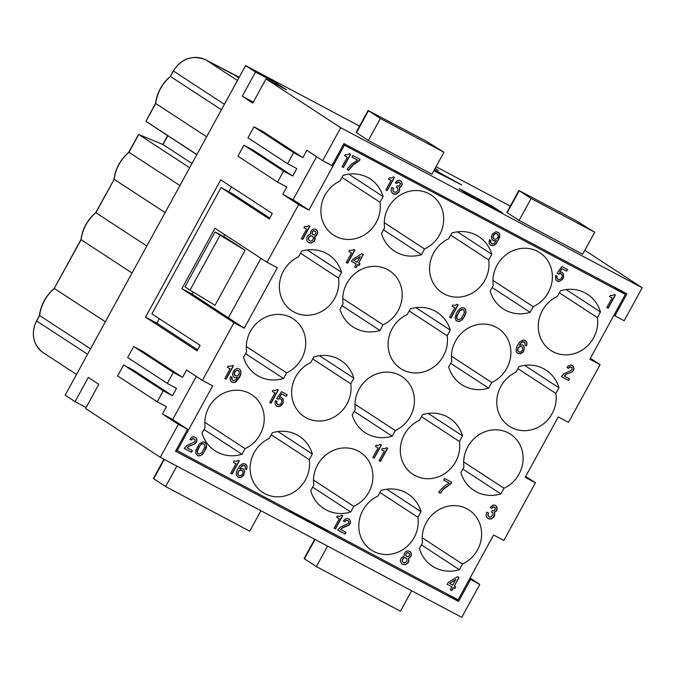 <?xml version="1.0" encoding="UTF-8"?>
<svg xmlns="http://www.w3.org/2000/svg" width="676" height="676" viewBox="0 0 676 676"><rect width="100%" height="100%" fill="white"/><g stroke="black" fill="none" stroke-linecap="round" stroke-linejoin="round"><path stroke-width="1.01" d="M368.496 110.712L424.959 140.447L443.963 152.227L380.394 118.477L368.361 140.447L356.472 132.682L368.496 110.712L380.394 118.477M327.573 546.115L316.368 566.581L400.445 611.222L411.65 590.748M506.831 212.416L518.855 190.446L575.69 220.46L594.694 232.248L531.125 198.499L519.092 220.469L507.194 212.703L519.227 190.733L531.125 198.499M314.653 539.254L304.107 558.528L304.47 558.815L315.067 539.473M302.848 157.618L293.621 152.717L253.973 126.834L263.201 131.727L302.848 157.618L306.836 150.326L322.697 160.677L331.924 165.578L343.957 143.608L626.956 293.849L614.923 315.819L613.952 315.185M282.779 194.274L293.038 199.716L308.89 210.067L298.64 204.625L282.779 194.274L286.776 186.973L277.549 182.081L237.901 156.19L243.918 145.205L253.145 150.097L292.793 175.988L296.832 168.603L287.604 163.71L247.957 137.82L253.973 126.834M359.556 126.091L245.599 65.589L255.511 72.062L242.278 96.229L252.782 103.09L266.014 78.923L340.746 127.722L322.697 160.677M245.599 65.589L65.158 395.173L75.061 401.645L86.114 407.518M470.057 578.022L479.799 584.394L461.759 617.349L160.296 457.306L85.573 408.507L98.806 384.34L88.294 377.478L75.061 401.645M160.296 457.306L178.346 424.351L187.573 429.252L175.54 451.222L458.539 601.463L470.572 579.493L469.6 578.85M187.573 429.252L171.712 418.892L162.485 413.991L178.346 424.351M162.485 413.991L166.482 406.699L157.254 401.798L117.607 375.915L123.624 364.93L132.851 369.823L172.498 395.714L176.537 388.328L167.31 383.427L173.326 372.442L133.679 346.56L127.663 357.545L167.31 383.427M133.679 346.56L142.906 351.452L182.554 377.343L186.542 370.051L202.403 380.402L233.98 322.731L181.852 288.686L214.926 228.26L267.062 262.305L298.64 204.625M272.259 213.498L269.251 218.99L221.077 187.531L151.914 313.875L200.079 345.335L197.071 350.827L145.534 317.171L220.722 179.841L272.259 213.498M584.816 250.289L642.2 287.765L624.159 320.72L614.923 315.819M202.403 380.402L212.653 385.852L177.171 450.664L458.117 599.823L493.607 535.003L503.857 540.445L535.434 482.765L525.184 477.324L558.266 416.898L568.516 422.348L600.094 364.668L590.351 358.297M535.434 482.765L525.691 476.403M479.799 584.394L470.572 579.493M196.293 376.414L172.693 419.534M182.554 377.343L173.326 372.442M157.254 401.798L163.262 390.812L172.498 395.714M317.061 525.674L317.374 525.1M176.842 466.094L165.637 486.559L249.714 531.201L260.928 510.726M463.99 467.023L460.905 472.668A35.718 33.065 123.1 0 0 472.262 489.221A35.718 33.065 123.1 0 0 500.891 493.902L503.983 488.249A31.324 29.009 123.1 0 0 519.033 474.062A31.324 29.009 123.1 0 0 509.569 433.62A31.324 29.009 123.1 0 0 467.767 446.844A31.324 29.009 123.1 0 0 463.99 467.023M421.021 511.664A35.718 33.065 -56.9 0 0 408.059 493.979A35.718 33.065 -56.9 0 0 381.036 490.43L377.943 496.083A31.324 29.009 123.1 0 0 362.894 510.27A31.324 29.009 123.1 0 0 370.575 549.554A31.324 29.009 123.1 0 0 414.16 537.488A31.324 29.009 123.1 0 0 417.937 517.309L421.021 511.664L386.655 489.213M379.912 492.483L417.937 517.309M384.568 227.761L381.475 233.406A35.718 33.065 123.1 0 0 392.832 249.959A35.718 33.065 123.1 0 0 421.461 254.641L424.553 248.988A31.324 29.009 123.1 0 0 439.603 234.8A31.324 29.009 123.1 0 0 430.139 194.358A31.324 29.009 123.1 0 0 388.337 207.583A31.324 29.009 123.1 0 0 384.568 227.761M163.262 390.812L123.624 364.93M600.094 364.668L589.844 359.226L625.334 294.406L613.723 286.827M491.486 207.076L492.018 206.095L459.207 188.68L469.516 195.406L502.327 212.83L492.018 206.095M359.074 389.139A31.324 29.009 123.1 0 0 355.306 409.318L352.213 414.971A35.718 33.065 123.1 0 0 363.57 431.525A35.718 33.065 123.1 0 0 392.198 436.197L395.291 430.553A31.324 29.009 123.1 0 0 410.34 416.357A31.324 29.009 123.1 0 0 400.876 375.915A31.324 29.009 123.1 0 0 359.074 389.139M354.993 404.231L395.291 430.553M90.542 348.808L39.605 315.54L36.622 320.982L39.47 315.388C40.898 304.749 45.824 295.758 54.232 288.432L80.976 239.583C82.404 228.944 87.322 219.953 95.738 212.627L114.185 179.309A39.47 36.546 -56.9 0 1 128.981 152.286L128.82 152.201C120.404 159.528 115.486 168.518 114.05 179.174M384.255 222.674L424.553 248.988M383.444 229.806L421.461 254.641M426.26 522.649A31.324 29.009 123.1 0 0 422.492 542.828L419.399 548.473A35.718 33.065 123.1 0 0 430.756 565.026A35.718 33.065 123.1 0 0 459.393 569.707L462.477 564.054A31.324 29.009 123.1 0 0 477.526 549.867A31.324 29.009 123.1 0 0 468.062 509.425A31.324 29.009 123.1 0 0 426.26 522.649M422.187 537.741L462.477 564.054M446.937 593.883L458.539 601.463M289.024 510.05L295.091 514.005L327.902 531.429L321.835 527.474M354.182 411.371L392.198 436.197M221.424 109.749L170.479 76.481L173.462 71.039A25.063 23.204 -56.9 0 1 205.994 59.961L234.352 75.011A62.657 58.009 -56.9 0 0 239.194 77.284M312.337 453.959A35.718 33.065 -56.9 0 0 299.367 436.282A35.718 33.065 -56.9 0 0 272.344 432.733L269.259 438.378A31.324 29.009 123.1 0 0 254.21 452.574A31.324 29.009 123.1 0 0 261.882 491.849A31.324 29.009 123.1 0 0 305.476 479.791A31.324 29.009 123.1 0 0 309.245 459.612L312.337 453.959L277.963 431.516M271.228 434.778L309.245 459.612M206.628 136.772L155.691 103.504L145.94 121.308L155.556 103.36M170.479 76.481A39.47 36.546 -56.9 0 0 155.691 103.504L155.556 103.369C156.984 92.713 161.91 83.723 170.318 76.396L173.309 70.929L224.398 104.307M132.048 273.003L80.976 239.591M146.836 245.98L95.738 212.627M353.835 378.154A35.718 33.065 -56.9 0 0 340.873 360.477A35.718 33.065 -56.9 0 0 313.85 356.928L310.757 362.573A31.324 29.009 123.1 0 0 295.708 376.769A31.324 29.009 123.1 0 0 303.389 416.044A31.324 29.009 123.1 0 0 346.974 403.986A31.324 29.009 123.1 0 0 350.751 383.807L353.835 378.154L319.461 355.711M346.83 283.388A31.324 29.009 123.1 0 0 343.062 303.566L339.969 309.211A35.718 33.065 123.1 0 0 351.326 325.764A35.718 33.065 123.1 0 0 379.963 330.446L383.055 324.793A31.324 29.009 123.1 0 0 398.105 310.605A31.324 29.009 123.1 0 0 388.641 270.163A31.324 29.009 123.1 0 0 346.83 283.388M342.757 298.479L383.055 324.793M312.726 358.973L350.751 383.807M162.899 144.495L138.588 134.448L128.812 152.21M463.685 461.936L503.983 488.249M462.874 469.068L500.891 493.902M179.917 185.554L128.981 152.286L138.724 134.49L189.669 167.749M165.121 212.577L114.185 179.309L95.899 212.712A39.47 36.546 -56.9 0 0 81.103 239.735L54.232 288.432M310.715 490.776A35.718 33.065 123.1 0 0 322.072 507.33A35.718 33.065 123.1 0 0 350.7 512.002L353.793 506.358A31.324 29.009 123.1 0 0 368.842 492.162A31.324 29.009 123.1 0 0 359.378 451.72A31.324 29.009 123.1 0 0 317.576 464.944A31.324 29.009 123.1 0 0 313.799 485.123L310.715 490.776M312.684 487.176L350.7 512.002M205.115 427.426L202.023 433.071A35.718 33.065 123.1 0 0 213.379 449.625A35.718 33.065 123.1 0 0 242.008 454.297L245.101 448.653A31.324 29.009 123.1 0 0 260.15 434.457A31.324 29.009 123.1 0 0 250.686 394.024A31.324 29.009 123.1 0 0 208.884 407.239A31.324 29.009 123.1 0 0 205.115 427.426M105.338 321.784L54.401 288.517A39.47 36.546 -56.9 0 0 39.605 315.54M313.495 480.036L353.793 506.358M215.044 305.256L245.118 250.323L220.072 235.223L189.998 290.156L215.044 305.256M204.803 422.339L245.101 448.653M203.991 429.471L242.008 454.297M341.938 305.611L379.963 330.446M558.976 387.804A35.718 33.065 -56.9 0 0 546.005 370.118A35.718 33.065 -56.9 0 0 518.982 366.578L515.898 372.222A31.324 29.009 123.1 0 0 500.848 386.418A31.324 29.009 123.1 0 0 508.521 425.694A31.324 29.009 123.1 0 0 552.115 413.636A31.324 29.009 123.1 0 0 555.883 393.449L558.976 387.804L524.601 365.361M517.867 368.623L555.883 393.449M341.6 272.403A35.718 33.065 -56.9 0 0 328.629 254.717A35.718 33.065 -56.9 0 0 301.606 251.176L298.513 256.821A31.324 29.009 123.1 0 0 283.464 271.017A31.324 29.009 123.1 0 0 291.145 310.292A31.324 29.009 123.1 0 0 334.738 298.234A31.324 29.009 123.1 0 0 338.507 278.047L341.6 272.403L307.225 249.951M300.49 253.221L338.507 278.047M197.629 349.805L156.815 323.153L159.266 318.675M228.801 191.663L231.445 186.846M189.998 290.156L184.97 286.869L215.044 231.936L225.302 237.386L245.118 250.323M145.534 317.171L156.815 323.153M215.044 231.936L220.072 235.223M490.159 291.111A35.718 33.065 123.1 0 0 501.516 307.665A35.718 33.065 123.1 0 0 530.153 312.337L533.246 306.693A31.324 29.009 123.1 0 0 548.295 292.497A31.324 29.009 123.1 0 0 538.831 252.064A31.324 29.009 123.1 0 0 497.021 265.279A31.324 29.009 123.1 0 0 493.252 285.466L490.159 291.111M492.136 287.511L530.153 312.337M492.948 280.379L533.246 306.693M421.418 416.678L459.435 441.504A31.324 29.009 123.1 0 1 455.666 461.683A31.324 29.009 123.1 0 1 412.081 473.749A31.324 29.009 123.1 0 1 404.4 434.465A31.324 29.009 123.1 0 1 419.45 420.278L422.534 414.625A35.718 33.065 -56.9 0 1 449.557 418.174A35.718 33.065 -56.9 0 1 462.528 435.859L428.153 413.408M459.435 441.504L462.528 435.859M451.754 361.271L448.661 366.916A35.718 33.065 123.1 0 0 460.018 383.469A35.718 33.065 123.1 0 0 488.647 388.142L491.739 382.498A31.324 29.009 123.1 0 0 506.789 368.302A31.324 29.009 123.1 0 0 497.325 327.868A31.324 29.009 123.1 0 0 455.523 341.084A31.324 29.009 123.1 0 0 451.754 361.271M450.63 363.316L488.647 388.142M451.441 356.184L491.739 382.498M600.474 311.999A35.718 33.065 -56.9 0 0 587.512 294.313A35.718 33.065 -56.9 0 0 560.488 290.773L557.396 296.418A31.324 29.009 123.1 0 0 542.346 310.614A31.324 29.009 123.1 0 0 550.027 349.889A31.324 29.009 123.1 0 0 593.612 337.831A31.324 29.009 123.1 0 0 597.381 317.644L600.474 311.999L566.099 289.556M559.365 292.818L597.381 317.644M491.79 254.303A35.718 33.065 -56.9 0 0 478.819 236.617A35.718 33.065 -56.9 0 0 451.796 233.068L448.703 238.713A31.324 29.009 123.1 0 0 433.654 252.909A31.324 29.009 123.1 0 0 441.335 292.184A31.324 29.009 123.1 0 0 484.929 280.126A31.324 29.009 123.1 0 0 488.697 259.947L491.79 254.303L457.415 231.851M450.681 235.121L488.697 259.947M383.098 196.598A35.718 33.065 -56.9 0 0 370.127 178.912A35.718 33.065 -56.9 0 0 343.112 175.371L340.02 181.016A31.324 29.009 123.1 0 0 324.97 195.212A31.324 29.009 123.1 0 0 332.651 234.487A31.324 29.009 123.1 0 0 376.236 222.429A31.324 29.009 123.1 0 0 380.005 202.242L383.098 196.598L348.723 174.146M341.988 177.416L380.005 202.242M421.368 544.873L459.393 569.707M283.514 378.492L286.607 372.848A31.324 29.009 123.1 0 0 301.657 358.652A31.324 29.009 123.1 0 0 292.193 318.219A31.324 29.009 123.1 0 0 250.382 331.434A31.324 29.009 123.1 0 0 246.613 351.621L243.521 357.266A35.718 33.065 123.1 0 0 254.877 373.82A35.718 33.065 123.1 0 0 283.514 378.492L245.498 353.666M246.309 346.534L286.607 372.848M293.621 152.717L287.604 163.71M277.549 182.081L283.565 171.087L292.793 175.988M293.038 199.716L316.588 156.688M267.062 262.305L277.312 267.747L244.23 328.173L228.378 317.813L260.953 258.316M177.171 450.664L176.191 450.03M343.408 144.613L625.334 294.406M308.89 210.067L344.38 145.247M269.749 218.069L233.313 194.274L221.077 187.531M224.677 234.623L223.646 236.507M193.218 292.091L192.102 294.128L228.378 317.813M192.102 294.128L181.852 288.686M244.23 328.173L233.98 322.731M450.284 330.108A35.718 33.065 -56.9 0 0 437.321 312.422A35.718 33.065 -56.9 0 0 410.298 308.873L407.205 314.517A31.324 29.009 123.1 0 0 392.156 328.713A31.324 29.009 123.1 0 0 399.837 367.989A31.324 29.009 123.1 0 0 443.422 355.931A31.324 29.009 123.1 0 0 447.191 335.752L450.284 330.108L415.909 307.656M194.105 444.309L189.17 446.152L187.024 447.782L192.423 450.647L191.519 452.295L184.185 448.399L186.821 445.543L194.73 441.876L195.212 440.008L194.519 438.994L192.719 438.682L191.401 440.11L189.88 439.299L191.925 437.195L193.944 436.78L196.158 437.955L196.91 439.839L196.606 442.019L194.561 444.132L188.967 446.025L187.024 447.782M384.306 451.171L381.67 449.768L382.396 448.45L384.695 448.822L386.562 447.689L387.669 448.281L380.453 461.463L379.067 460.728L384.306 451.171L381.686 449.751M496.446 506.172L497.206 508.065L496.902 510.245L494.401 512.526L494.739 514.842L493.936 516.963L491.021 519.033L488.63 518.83L486.872 517.47L486.069 515.34L486.458 513L486.914 512.171L488.571 513.05L487.988 514.444L488.325 516.118L489.483 516.937L491.089 516.946L492.948 514.529L492.61 512.856L491.46 512.028L492.272 510.549L493.463 510.972L494.612 510.515L495.508 508.225L493.607 506.797L491.697 508.327L490.176 507.524L490.531 506.865L493.134 505.057L495.018 505.2L496.446 506.172L497.021 509.214L495.753 511.521L494.198 512.4L494.545 514.706L492.829 517.841L490.818 518.898L487.751 518.331M346.949 154.897L349.551 153.731L350.658 154.314L343.442 167.504L342.056 166.769L347.287 157.212L344.659 155.81L345.377 154.491L346.949 154.897M283.1 403.175L281.554 405.338L278.858 406.665L276.518 406.065L275.022 403.564L275.318 400.741L276.788 401.316L276.906 403.716L278.106 404.78L279.805 404.62L281.081 403.589L281.976 401.307L281.174 399.178L279.475 398.696L278.098 399.246L276.721 398.51L281.52 391.7L287.19 394.716L286.294 396.364L281.723 393.939L279.323 397.344L281.292 397.327L283.1 398.925L283.1 403.175L279.949 406.158L277.794 406.504L276.442 405.997M306.988 226.79L308.864 225.657L309.971 226.249L302.747 239.431L301.369 238.696L306.6 229.139L303.972 227.744L304.69 226.426L306.988 226.79M465.637 309.456L465.992 312.405L464.742 315.996L462.384 319.638L458.962 321.649L456.013 320.509L455.066 317.669L456.401 313.275L458.759 309.625L461.581 307.724L463.694 307.783L465.637 309.456L465.62 313.25L463.82 317.188L461.463 320.187L458.767 321.522L456.427 320.914M275.352 390.559L277.228 389.427L278.335 390.01L271.118 403.192L269.732 402.457L274.963 392.9L272.335 391.505L273.053 390.187L275.352 390.559M526.908 344.752L526.418 345.977L525.032 345.242L525.058 342.909L522.979 341.811L520.883 343.036L519.337 345.199L522.227 344.811L523.52 345.715L524.415 347.675L523.401 351.816L520.478 353.886L517.537 353.387L516.185 351.605L516.244 348.233L517.326 345.613L519.675 341.971L523.097 339.96L525.582 340.645L526.798 342.343L526.908 344.752L526.215 345.842L525.041 345.216M377.732 445.552L380.334 444.385L381.441 444.969L374.225 458.151L372.839 457.415L378.078 447.858L375.442 446.464L376.169 445.146L377.732 445.552M234.031 461.015L236.33 461.387L238.197 460.255L239.304 460.846L232.088 474.028L230.702 473.293L235.941 463.736L233.305 462.333L234.031 461.015M202.758 441.884L204.279 442.053L206.222 443.726L206.4 447.647L202.969 453.909L200.138 455.81L198.026 455.751L195.846 453.528L195.905 450.157L199.335 443.895L202.758 441.884M489.061 243.343L489.441 239.718L490.827 240.453L490.801 242.777L492.145 243.918L494.249 243.335L496.514 240.495L494.409 241.078L491.824 239.279L491.469 236.33L492.458 233.871L495.973 231.699L498.922 232.84L499.809 234.8L499.606 237.462L496.184 243.723L494.038 245.346L491.883 245.692L490.269 245.05L489.061 243.343M352.602 250.297L353.793 249.436L354.9 250.027L347.684 263.209L346.298 262.474L351.528 252.917L348.9 251.523L349.619 250.205L352.602 250.297M397.91 189.753L397.572 188.08L396.415 187.252L397.226 185.773L398.426 186.196L399.567 185.739L400.462 183.45L398.57 182.021L396.651 183.551L395.13 182.748L397.175 180.644L399.195 180.222L401.409 181.396L402.178 184.573L400.91 186.88L399.355 187.751L399.702 190.066L398.899 192.187L395.975 194.257L393.593 194.054L391.269 191.756L391.066 189.517L391.869 187.396L393.533 188.274L392.95 189.669L393.288 191.342L395.223 192.364L396.829 191.731L397.91 189.753M360.038 263.809L359.133 265.457L357.748 264.722L356.125 267.688L354.604 266.885L356.227 263.919L351.52 261.418L352.509 259.609L361.821 253.703L363.342 254.506L358.652 263.074L360.038 263.809M566.285 374.369L564.147 376L569.547 378.864L568.643 380.512L561.308 376.616L563.936 373.769L571.845 370.093L572.099 367.676L570.434 366.789L568.524 368.327L567.003 367.524L567.95 366.113L571.059 364.998L573.273 366.172L574.042 369.341L572.783 371.648L566.091 374.242L564.147 376M231.158 366.198L232.35 365.336L233.457 365.927L226.232 379.109L224.855 378.374L230.085 368.817L227.457 367.414L228.175 366.096L231.158 366.198M310.402 243.073L308.29 242.371L306.803 240.521L306.946 236.98L308.307 235.155L310.461 234.166L310.352 232.409L311.611 230.102L313.622 229.037L315.506 229.189L317.5 231.099L317.703 233.33L316.436 235.637L314.889 236.515L315.227 238.822L314.425 240.952L311.509 243.014L308.239 242.321M338.507 516.227L339.741 516.244L341.617 515.112L342.724 515.695L335.507 528.885L334.121 528.15L339.352 518.585L336.724 517.191L337.442 515.872L338.507 516.227M343.416 520.959L345.461 518.855L347.472 518.433L349.695 519.607L350.447 521.5L350.455 522.785L349.196 525.091L342.698 527.812L340.56 529.435L345.96 532.308L345.056 533.955L337.721 530.06L340.358 527.204L348.258 523.528L348.748 521.661L347.498 520.359L346.256 520.343L344.937 521.762L343.416 520.959L344.743 521.635L346.053 520.207L348.047 520.655M452.886 305.02L455.185 305.391L457.052 304.259L458.159 304.842L450.943 318.033L449.557 317.298L454.787 307.732L452.159 306.338L452.886 305.02M402.009 564.19L400.276 561.139L401.121 557.97L404.18 555.985L404.071 554.219L405.33 551.912L407.341 550.856L410.053 551.447L411.219 552.909L411.422 555.148L410.155 557.455L408.608 558.334L408.946 560.641L408.143 562.77L405.228 564.832L402.009 564.19M457.517 576.636L459.038 577.448L454.348 586.016L455.725 586.751L454.83 588.399L453.444 587.664L451.822 590.63L450.292 589.827L451.923 586.861L447.216 584.36L448.205 582.543L457.517 576.636M610.445 295.353L612.464 295.573L614.332 294.44L615.439 295.032L608.223 308.214L606.837 307.479L612.076 297.922L609.439 296.527L610.445 295.353M389.435 177.805L391.463 178.033L393.331 176.901L394.438 177.484L387.221 190.666L385.835 189.931L391.074 180.374L388.438 178.979L389.435 177.805M235.265 382.202L233.11 382.54L231.496 381.898L230.288 380.191L230.17 377.791L230.668 376.566L232.045 377.301L232.029 379.625L233.364 380.765L236.203 379.506L237.741 377.343L235.637 377.926L234.158 377.36L232.814 375.577L232.696 373.177L234.504 369.882L236.6 368.657L238.07 368.589L239.541 369.155L240.893 370.938L240.833 374.31L239.76 376.929L236.042 381.763L233.786 382.455L231.445 381.847M566.623 271.169L562.052 268.744L559.652 272.149L561.629 272.132L562.922 273.036L563.691 276.847L562.711 279.306L559.196 281.478L557.539 281.241L555.731 279.644L555.647 275.555L557.125 276.121L556.956 277.735L557.751 279.222L559.314 279.627L561.418 278.402L562.305 275.47L560.818 273.619L558.435 274.059L557.049 273.324L561.849 266.513L567.527 269.521L566.623 271.169L561.857 268.617L559.652 272.149M237.555 469.271L239.904 465.629L242.735 463.728L244.847 463.778L247.019 466.001L246.647 469.626L245.261 468.89L245.287 466.567L243.943 465.426L241.839 466.009L239.566 468.848L242.456 468.468L243.749 469.372L244.644 471.333L243.622 475.473L240.707 477.535L238.459 477.408L236.414 475.262L236.473 471.89L237.555 469.271M353.607 164.598L348.698 170.293L347.041 169.414L350.802 164.817L357.511 160.085L351.968 157.145L352.872 155.497L360.071 159.316L359.26 160.795L351.63 166.085L348.503 170.166L347.05 169.397M440.448 489.906L445.771 485.081L449.194 483.07L443.659 480.129L444.563 478.481L451.762 482.301L450.951 483.779L443.515 489.196L440.389 493.277L438.732 492.398L440.448 489.906M196.817 154.694L145.94 121.308L196.885 154.567M192.001 163.482L163 144.537L138.724 134.49M409.174 310.926L447.191 335.752M455.886 579.602L449.641 583.523L452.819 585.213L455.692 579.476L449.641 583.523M405.769 554.7L406.014 555.892L407.67 556.77L409.225 555.9L409.715 554.024L408.456 552.723L406.673 553.053L405.575 554.573L406.479 556.348M242.76 471.18L240.681 470.082L238.577 471.307L237.876 473.901L238.67 475.389L240.233 475.794L242.329 474.569L243.047 472.608L242.76 471.18M519.134 352.103L520.824 351.942L522.641 349.931L522.531 347.523L521.323 346.458L519.633 346.627L517.816 348.639L517.926 351.038L519.134 352.103M312.549 231.657L312.058 233.524L313.951 234.961L315.506 234.082L315.996 232.214L314.095 230.778L312.346 231.53L311.864 233.397L312.76 234.538M236.625 376.118L238.003 375.569L239.27 373.904L239.152 371.504L237.952 370.44L236.254 370.6L234.437 372.611L234.555 375.011L236.625 376.118M353.945 260.581L357.131 262.271L360.198 256.669L353.742 260.446L360.198 256.669M199.412 446.701L197.299 451.534L197.958 453.588L198.93 454.103L201.761 452.844L204.828 447.242L204.346 444.216L203.375 443.701L201.271 444.284L199.209 446.574L197.274 450.436L197.105 452.05L197.958 453.588M458.353 319.832L461.184 318.573L464.251 312.971L464.133 310.571L462.798 309.431L459.959 310.69L456.892 316.3L457.01 318.7L458.353 319.832M402.254 561.131L403.69 562.745L405.296 562.745L406.935 561.063L406.817 558.663L404.882 557.632L403.276 558.266L402.051 560.995L403.141 562.449M493.835 238.865L495.407 239.27L496.775 238.721L498.043 237.056L498.212 235.442L496.725 233.583L494.477 234.099L493.041 236.735L493.835 238.865L492.846 237.242L493.556 234.648L495.652 233.423L497.418 233.955M310.757 241.129L312.354 240.487L313.436 238.51L313.098 236.845L311.163 235.814L309.566 236.456L308.476 238.434L308.814 240.098L310.757 241.129M192.212 450.537L191.325 452.168L184.193 448.382M195.423 437.355L196.522 438.758L196.724 440.997L195.465 443.304L193.911 444.183M194.519 438.994L192.525 438.555L191.207 439.983L189.888 439.282M387.466 448.163L380.258 461.328L379.084 460.711M495.719 505.572L496.252 506.045M494.807 507.22L492.812 506.772L491.494 508.2L490.185 507.507M492.01 512.323L491.469 512.011M488.368 512.94L487.844 515.197L488.934 516.65M347.287 157.212L344.667 155.793M350.447 154.204L343.239 167.369L342.064 166.744M281.858 397.623L283.193 400.226L282.898 403.048M286.987 394.607L286.092 396.229L281.52 393.804L279.323 397.344M281.174 399.178L279.272 398.57L277.904 399.119L276.729 398.494M276.585 401.231L276.425 402.795L277.413 404.409M306.6 229.139L303.98 227.719M309.76 226.139L302.552 239.304L301.378 238.679M464.522 308.222L465.443 309.329M463.761 309.946L461.86 309.338L459.764 310.563L456.697 316.165L456.528 317.779L457.382 319.317M274.963 392.9L272.344 391.488M278.123 389.9L270.915 403.065L269.741 402.44M522.793 345.115L523.832 346.281L524.272 348.427L523.199 351.689L520.283 353.751L517.47 353.32M524.686 342.293L523.52 341.642L521.957 341.879L519.337 345.199M525.438 340.56L526.596 342.217L526.714 344.616M522.016 346.83L520.258 346.298L518.154 347.523L517.444 350.117L518.441 351.74M378.078 447.858L375.459 446.447M381.239 444.859L374.031 458.024L372.848 457.398M235.941 463.736L233.321 462.316M239.101 460.728L231.893 473.893L230.719 473.268M205.098 442.493L206.256 444.14L206.459 445.738L204.397 451.45L202.766 453.773L200.628 455.404L198.474 455.751L197.003 455.185M204.346 444.216L203.172 443.574L201.617 443.811L199.209 446.574M496.514 240.495L494.215 240.952L492.872 240.445M490.615 240.343L490.32 241.864L491.173 243.402M498.187 232.24L499.234 233.406L499.665 235.552L497.612 241.264L495.981 243.588L493.843 245.219L491.689 245.565L490.218 244.999M351.528 252.917L348.909 251.497M354.689 249.917L347.481 263.082L346.306 262.457M400.674 180.796L401.772 182.207L401.975 184.438L400.716 186.745L399.161 187.624L399.508 189.931L398.696 192.06L395.781 194.122L392.705 193.556M399.769 182.444L397.775 181.996L396.457 183.424L395.147 182.731M396.973 187.548L396.423 187.235M393.322 188.165L392.807 190.421L393.888 191.874M356.227 263.919L351.528 261.401M359.826 263.699L358.931 265.33L357.553 264.595L355.922 267.561L354.613 266.868M363.13 254.396L358.652 263.074M569.336 378.754L568.44 380.385L561.317 376.6M572.547 365.572L573.831 367.93L573.172 370.769L571.482 372.214L566.091 374.242M571.634 367.212L569.64 366.772L568.322 368.2L567.012 367.499M230.085 368.817L227.466 367.398M233.245 365.817L226.037 378.983L224.863 378.357M316.207 229.561L317.298 230.964L317.509 233.203L316.241 235.51L314.686 236.389L314.678 239.997L312.456 242.43L310.208 242.938M315.295 231.2L313.901 230.651L312.346 231.53M312.498 236.313L310.96 235.687L308.864 236.913L308.332 239.177L309.422 240.631M339.352 518.585L336.733 517.174M342.512 515.585L335.304 528.75L334.13 528.125M345.749 532.189L344.853 533.82L337.73 530.035M348.96 519.007L350.05 520.419L350.261 522.649L348.993 524.956L342.504 527.677L340.56 529.435M454.787 307.732L452.168 306.321M457.948 304.732L450.74 317.897L449.565 317.272M409.926 551.379L411.016 552.782L411.219 555.021L409.96 557.328L408.405 558.199L408.752 560.514L407.949 562.635L405.025 564.705L401.95 564.13M406.217 558.131L404.679 557.497L403.082 558.139L402.051 560.995M409.014 553.019L407.02 552.579L405.575 554.573M451.923 586.861L447.225 584.343M455.523 586.641L454.627 588.272L453.241 587.537L451.619 590.503L450.309 589.802M458.827 577.338L454.348 586.016M612.076 297.922L609.456 296.51M615.236 294.922L608.028 308.087L606.854 307.462M391.074 180.374L388.446 178.963M394.235 177.374L387.027 190.539L385.844 189.914M237.741 377.343L235.434 377.8L234.09 377.301M231.843 377.191L231.547 378.712L232.4 380.25M239.414 369.088L240.698 370.811L240.639 374.183L237.884 379.523L235.062 382.067M238.645 370.803L236.879 370.271L234.783 371.496L234.073 374.098L235.062 375.712M562.195 272.436L563.235 273.603L563.581 275.909L562.508 279.171L559.593 281.241L556.779 280.81M567.316 269.411L566.429 271.042M561.511 273.983L559.61 273.374L558.232 273.924L557.066 273.307M556.914 276.045L556.754 277.608L557.751 279.222M243.022 468.764L244.061 469.938L244.501 472.085L243.428 475.338L240.512 477.408L237.698 476.977M244.906 465.941L243.74 465.299L242.185 465.536L239.566 468.848M245.667 464.218L246.825 465.874L247.027 467.471L246.444 469.499L245.27 468.874M242.245 470.488L240.487 469.947L238.383 471.172L237.673 473.775L238.67 475.389M357.511 160.085L351.985 157.119M359.86 159.206L359.057 160.668L353.404 164.471M449.194 483.07L443.667 480.112M451.551 482.191L450.748 483.653L443.321 489.069L440.194 493.15L438.741 492.382M283.565 171.087L243.918 145.205M316.368 566.581L304.47 558.815M368.361 140.447L431.939 174.197L443.963 152.227M163.93 459.232L153.376 478.507L153.739 478.794L164.336 459.452M165.637 486.559L153.739 478.794M519.092 220.469L582.661 254.218L594.694 232.248M446.253 176.52L449.565 178.692L446.152 176.715M434.296 169.879L446.245 177.044L434.262 169.955M434 170.428L439.569 173.563M434.989 168.628L438.276 170.377L435.15 168.332M439.611 173.487L435.496 170.791L442.932 175.397L433.891 170.631M433.848 170.698L459.621 183.813L434.33 169.82L461.759 184.945L433.831 170.732M642.2 287.765L340.746 127.722M510.279 206.104L436.045 166.693M266.014 78.923L286.523 89.807L276.019 82.945L255.511 72.062M253.323 102.101L242.278 96.229M276.019 82.945L275.47 83.942M87.567 354.241L36.622 320.982A25.063 23.204 -56.9 0 0 43.433 352.855L76.506 374.445M237.437 80.486L205.994 59.961M145.94 121.308L167.809 135.749L163 144.537M238.839 77.943L234.352 75.011M368.133 110.425L356.1 132.395M173.309 70.929C181.726 58.263 192.609 54.604 205.969 59.944L239.203 77.275M162.772 144.571L167.741 135.487M43.433 352.855C32.972 344.642 30.657 333.978 36.479 320.863"/></g></svg>
